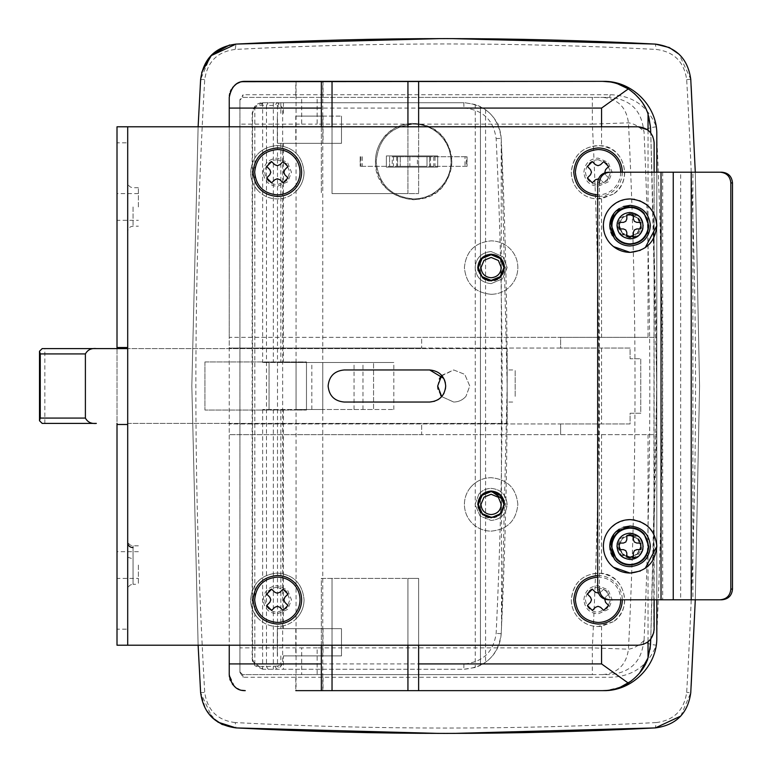 <?xml version="1.0" encoding="UTF-8"?>
<svg xmlns="http://www.w3.org/2000/svg" width="772" height="772" viewBox="0 0 772 772"><rect width="100%" height="100%" fill="white"/><g stroke="black" fill="none" stroke-linecap="round" stroke-linejoin="round"><path stroke-width="0.58" stroke-dasharray="3.86 2.9" d="M612.399 556.303L614.58 559.449C618.69 564.129 623.863 566.523 630.087 566.648M623.332 527.189L619.25 529.158M616.104 531.609L613.914 534.06M610.063 549.703L610.884 552.945M604.997 555.541L609.687 563.599L613.46 567.256M640.326 571.029L645.228 568.356M656.547 542.581L653.411 533.288M649.58 528.058L646.618 525.346M639.612 521.37L634.671 520.01M625.436 520.029L615.805 523.754M603.675 550.359L604.572 554.257M636.987 554.499L640.779 546.335C640.142 539.85 636.582 536.279 630.087 535.652C623.593 536.279 620.032 539.85 619.405 546.335L622.338 553.698L630.087 557.027L636.987 554.499L640.779 546.335C640.142 539.85 636.582 536.279 630.087 535.652C623.593 536.279 620.032 539.85 619.405 546.335L622.338 553.698L630.087 557.027L636.987 554.499M640.837 543.121L641.223 547.734M630.106 535.112L633.31 535.585M619.337 549.558L619.038 544.385M633.31 557.094L629.161 557.529M319.367 690.641L296.052 690.641L296.052 81.359L322.773 81.359L296.052 81.359M612.399 235.634L614.58 238.78C618.69 243.45 623.863 245.853 630.087 245.969M623.332 206.51L619.25 208.488M616.104 210.93L613.914 213.381M610.063 229.023L610.884 232.266M604.997 234.862L609.687 242.919L613.46 246.577M640.326 250.35L645.228 247.687M656.547 221.902L653.411 212.618M649.58 207.379L646.618 204.667M639.612 200.691L634.671 199.33M625.436 199.35L615.805 203.075M603.675 229.68L604.572 233.588M636.987 233.82L640.779 225.665C640.142 219.171 636.582 215.61 630.087 214.973C623.593 215.61 620.032 219.171 619.405 225.665L622.338 233.019L630.087 236.348L636.987 233.82L640.779 225.665C640.142 219.171 636.582 215.61 630.087 214.973C623.593 215.61 620.032 219.171 619.405 225.665L622.338 233.019L630.087 236.348L636.987 233.82M640.837 222.442L641.223 227.055M630.106 214.442L633.31 214.905M619.337 228.879L619.038 223.716M633.31 236.415L629.161 236.85M602.44 690.641L603.366 690.641M299.459 674.612L319.367 674.612L295.782 674.612L295.782 690.641L418.627 690.641L418.627 578.402L407.934 578.402L407.934 690.641M656.808 637.199L656.808 134.801C657.551 106.246 631.921 80.616 603.366 81.359L245.274 81.359M656.808 599.786L656.808 172.214M230.596 90.932L230.355 91.53M231.417 89.34L232.43 87.786M238.876 82.691L234.109 85.885L237.805 83.202M239.677 82.363L242.041 81.687M231.166 89.774L232.661 87.497M235.73 84.505L239.523 82.43M239.609 82.392L243.006 81.523M229.245 97.388L229.245 663.92M242.225 690.351L238.944 689.338L242.225 690.351M237.38 688.566L235.277 687.138L237.38 688.566M232.382 684.146L230.317 680.364L232.382 684.146M229.834 678.926L229.4 676.812L229.834 678.926M695.292 172.214L699.567 386L695.292 599.786L699.567 386L695.292 172.214L699.567 386L695.292 599.786L699.567 386L695.292 172.214M210.669 55.883L200.633 79.304C203.518 58.595 215.311 46.86 236.029 44.091L235.209 49.427C375.539 42.122 515.86 42.122 656.19 49.427C673.888 51.637 684.05 61.702 686.684 79.612C698.486 283.874 698.486 488.126 686.684 692.387C684.021 710.337 673.85 720.392 656.19 722.573L655.37 727.909C676.089 725.14 687.881 713.405 690.766 692.696L691.162 685.652M198.124 645.218L191.832 386L198.124 126.782L191.832 386L198.124 645.218L191.832 386L198.124 126.782L191.832 386L198.124 645.218M656.19 722.573C515.86 729.878 375.539 729.878 235.209 722.573L236.029 727.909C215.311 725.14 203.518 713.405 200.633 692.696L212.271 717.728M442.202 185.685C434.626 194.293 425.102 198.713 413.628 198.935C390.912 196.725 378.434 184.247 376.225 161.522C378.434 138.806 390.912 126.328 413.628 124.118C423.529 124.244 432.117 127.67 439.384 134.386C446.988 141.836 450.877 150.887 451.041 161.522C450.945 170.622 448.001 178.679 442.202 185.685C434.626 194.293 425.102 198.713 413.628 198.935C390.912 196.725 378.434 184.247 376.225 161.522C378.434 138.806 390.912 126.328 413.628 124.118C423.529 124.244 432.117 127.67 439.384 134.386C446.988 141.836 450.877 150.887 451.041 161.522C450.945 170.622 448.001 178.679 442.202 185.685M386.376 155.915L386.376 167.138L437.685 167.138L437.685 155.915L386.376 155.915L386.376 167.138L437.685 167.138L437.685 155.915L386.376 155.915M453.714 402.038L441.69 396.605L453.714 402.038C458.636 401.942 462.708 400.041 465.96 396.354C462.708 400.041 458.636 401.942 453.714 402.038M441.69 375.395L453.714 369.962L464.754 374.372L469.752 386L465.96 396.354L469.752 386L464.754 374.372L453.714 369.962L441.073 376.138M437.685 386L439.365 378.859M440.677 395.332L438.004 389.175M515.185 396.354L515.185 369.962L515.185 396.354M507.165 369.962L507.165 386L507.165 369.962L515.185 369.962M507.165 402.038L507.165 386L507.165 402.038L515.185 402.038M204.927 361.952L204.927 410.048L306.474 410.048L306.474 361.952L204.927 361.952L204.927 410.048L306.474 410.048L306.474 361.952L204.927 361.952M127.698 423.413L507.165 423.413L127.698 423.413M507.165 348.587L127.698 348.587L507.165 348.587L507.165 423.413L507.165 348.587M466.356 166.337L360.186 166.337L467.079 166.337L466.356 166.337L466.356 156.716L464.995 156.716L464.995 166.337M466.356 156.716L426.993 156.716L426.993 166.337L397.599 166.337L426.993 166.337L426.993 156.716L392.253 156.716L392.253 166.337M417.411 156.716L397.599 156.716L429.666 156.716L417.411 156.716L417.411 166.337M464.995 156.716L392.253 156.716M467.079 156.716L467.079 166.337L467.079 156.716M360.186 156.716L360.186 166.337L360.186 156.716M389.58 156.716L389.58 166.337L389.58 156.716M397.599 156.716L397.599 166.337L397.599 156.716M429.666 156.716L429.666 166.337L429.666 156.716M437.685 156.716L437.685 166.337L437.685 156.716M381.233 141.257C388.924 129.725 399.722 123.742 413.628 123.308C436.846 125.575 449.584 138.313 451.842 161.522C449.584 184.749 436.836 197.487 413.618 199.736C391.5 197.786 378.791 185.82 375.491 163.857C375.057 155.712 376.977 148.176 381.233 141.257C394.473 117.865 432.088 117.566 445.705 140.745C453.868 154.603 453.868 168.45 445.705 182.308C428.084 213.178 375.636 199.369 375.491 163.857C375.057 155.712 376.977 148.176 381.233 141.257M300.607 143.351L323.043 143.351L300.607 143.351M323.043 116.099L309.408 116.099L323.043 116.099L323.043 143.351M295.782 116.099L309.408 116.099L295.782 116.099L295.782 143.351M295.782 628.649L309.408 628.649L295.782 628.649L295.782 655.901L309.408 655.901L295.782 655.901M323.043 628.649L309.408 628.649L323.043 628.649L323.043 655.901L309.408 655.901L323.043 655.901M299.208 409.517L322.773 409.517L299.208 409.517M309.408 362.483L322.773 362.483L309.408 362.483M464.908 102.753L475.253 104.519L480.445 106.623L480.445 665.377L475.253 667.481L463.837 669.266L262.847 669.266L260.907 666.593C256.526 666.834 253.747 664.161 252.55 658.574L252.483 661.218L262.847 669.266L463.837 669.266C485.723 667.298 498.181 655.428 501.211 633.648C509.144 468.546 509.144 303.444 501.211 138.352C498.181 116.572 485.723 104.703 463.837 102.734L262.847 102.734C256.922 102.744 253.361 106.314 252.155 113.426L252.55 113.426C253.747 107.839 256.526 105.166 260.907 105.407L266.465 105.407L268.183 102.734L262.847 102.734L260.907 105.407M278.953 103.728L277.495 105.899L282.658 108.08L278.953 103.728L276.868 102.734L268.183 102.734M275.15 666.593L276.868 669.266L278.953 668.272L282.658 663.92L282.658 108.08L463.933 108.08L463.837 102.734L276.868 102.734L275.15 105.407L277.495 105.899L277.495 666.101L260.907 666.593M463.933 108.08C482.751 109.721 493.482 119.901 496.135 138.603C504.106 303.531 504.106 468.469 496.135 633.397C493.482 652.099 482.751 662.27 463.933 663.92L282.658 663.92L277.495 666.101L278.953 668.272M501.52 627.105L501.211 633.648C500.372 645.595 495.161 655.148 485.569 662.308L480.445 665.377L480.445 106.623L485.569 109.692C495.161 116.852 500.372 126.405 501.211 138.352L501.52 627.105L507.165 386L501.52 144.895M262.847 102.734L254.828 106.353L252.155 113.426L252.155 658.574L254.828 665.647L262.847 669.266M309.408 116.099L341.485 116.099L309.408 116.099M283.411 143.351L277.341 143.351L277.341 116.099L277.341 143.351L341.485 143.351L341.485 116.099L341.485 143.351L283.411 143.351L283.411 362.483L262.634 362.483L393.826 362.483L283.411 362.483M283.411 655.901L341.485 655.901L283.411 655.901L283.411 669.266M341.485 628.649L277.341 628.649L341.485 628.649L341.485 655.901L341.485 628.649M277.341 628.649L277.341 655.901L277.341 628.649M306.474 362.483L306.474 409.517L373.552 409.517L373.552 362.483L373.552 409.517L393.826 409.517L262.634 409.517L306.474 409.517L306.474 362.483M269.061 362.483L269.061 409.517L269.061 362.483M311.82 409.517L311.82 362.483M262.634 409.517L262.634 669.266M262.634 102.734L262.634 362.483M598.02 159.688L607.004 163.481L610.546 172.214L607.255 180.677L598.02 184.749C590.416 184.006 586.237 179.828 585.494 172.214C586.237 164.61 590.416 160.431 598.02 159.688M620.707 172.214C620.63 178.071 618.642 183.176 614.744 187.538C610.198 192.334 604.63 194.785 598.02 194.901L597.673 194.901M583.893 172.214C584.722 163.635 589.441 158.916 598.02 158.086L608.153 162.361L612.157 172.214L608.442 181.767L598.02 186.351C589.441 185.512 584.722 180.802 583.893 172.214M622.309 172.214C622.232 178.486 620.099 183.948 615.931 188.629C611.057 193.753 605.094 196.377 598.02 196.503L597.673 196.503M277.341 159.688L286.325 163.481L289.876 172.214L286.586 180.677L277.341 184.749C269.737 184.006 265.558 179.828 264.815 172.214C265.558 164.61 269.737 160.431 277.341 159.688M263.213 172.214C264.053 163.635 268.762 158.916 277.341 158.086L287.473 162.361L291.478 172.214L287.763 181.767L277.341 186.351C268.762 185.512 264.053 180.802 263.213 172.214M597.673 577.099L598.02 577.099C604.36 577.195 609.784 579.482 614.28 583.96C618.478 588.399 620.62 593.678 620.707 599.786M598.02 587.26L607.004 591.043L610.546 599.786L607.255 608.249L598.02 612.312C590.416 611.569 586.237 607.39 585.494 599.786C586.237 592.172 590.416 587.994 598.02 587.26M583.893 599.786C584.722 591.198 589.441 586.488 598.02 585.649L608.153 589.924L612.157 599.786L608.442 609.33L598.02 613.914C589.441 613.084 584.722 608.365 583.893 599.786M597.673 575.497L598.02 575.497C604.814 575.603 610.613 578.054 615.429 582.85C619.926 587.598 622.213 593.243 622.309 599.786M277.341 587.26L286.325 591.043L289.876 599.786L286.586 608.249L277.341 612.312C269.737 611.569 265.558 607.39 264.815 599.786C265.558 592.172 269.737 587.994 277.341 587.26M263.213 599.786C264.053 591.198 268.762 586.488 277.341 585.649L287.473 589.924L291.478 599.786L287.763 609.33L277.341 613.914C268.762 613.084 264.053 608.365 263.213 599.786M630.087 214.973C623.593 215.61 620.032 219.171 619.405 225.665C620.032 232.15 623.593 235.721 630.087 236.348L637.711 233.154L630.087 236.348C623.593 235.721 620.032 232.15 619.405 225.665C620.032 219.171 623.593 215.61 630.087 214.973L637.585 218.042L630.087 214.973M637.585 218.042L640.779 225.665L637.711 233.154L640.779 225.665L637.585 218.042M630.087 535.652C623.593 536.279 620.032 539.85 619.405 546.335C620.032 552.829 623.593 556.39 630.087 557.027L637.711 553.833L630.087 557.027C623.593 556.39 620.032 552.829 619.405 546.335C620.032 539.85 623.593 536.279 630.087 535.652L637.585 538.711L630.087 535.652M637.585 538.711L640.779 546.335L637.711 553.833L640.779 546.335L637.585 538.711M630.087 212.3L639.66 216.343L643.452 225.665L639.94 234.688L630.087 239.021C621.971 238.23 617.523 233.781 616.731 225.665C617.523 217.55 621.971 213.091 630.087 212.3L639.66 216.343L643.452 225.665L639.94 234.688L630.087 239.021C621.971 238.23 617.523 233.781 616.731 225.665C617.523 217.55 621.971 213.091 630.087 212.3M630.087 532.979L639.66 537.023L643.452 546.335L639.94 555.367L630.087 559.7C621.971 558.909 617.523 554.45 616.731 546.335C617.523 538.219 621.971 533.77 630.087 532.979L639.66 537.023L643.452 546.335L639.94 555.367L630.087 559.7C621.971 558.909 617.523 554.45 616.731 546.335C617.523 538.219 621.971 533.77 630.087 532.979M502.852 273.992L500.825 276.781M477.772 267.585C478.563 259.469 483.011 255.021 491.127 254.229C499.243 255.021 503.701 259.469 504.492 267.585M482.5 277.785L478.138 270.702M499.088 278.325L497.515 279.329M494.707 280.458L489.419 280.834M487.537 280.458L484.999 279.464M504.492 504.415L502.099 512.039M503.778 500.102L504.328 502.331M478.032 507.069L477.772 504.415C478.563 496.299 483.011 491.841 491.127 491.05M486.572 516.97L482.5 514.615L480.425 512.405M498.664 515.445L496.473 516.661M493.993 517.462L488.937 517.597M138.381 565.046L138.381 584.288L138.381 565.046M117.006 565.046L117.006 551.681L117.006 565.046M138.381 206.954L138.381 187.712L138.381 206.954M117.006 206.954L117.006 220.319L117.006 206.954M127.698 589.634L127.698 540.458L127.698 589.634C128.075 586.334 129.86 584.558 133.045 584.288L133.045 545.804L133.045 584.288L138.381 584.288M127.698 183.958L127.698 231.542L127.698 183.958M598.02 178.757L600.539 179.722L603.723 182.8L608.606 177.927L605.528 174.733L604.563 172.214L605.528 174.733L608.606 177.927L603.723 182.8L600.539 179.722L598.02 178.757L595.511 179.722L592.317 182.8L589.518 180.716M587.434 177.927L590.522 174.733L591.487 172.214L590.522 169.705L587.434 166.511M591.12 162.361L592.317 161.628L595.511 164.716L598.02 165.681L600.539 164.716L603.723 161.628M606.522 163.712L608.606 166.511L605.528 169.705L604.563 172.214M287.927 166.511L284.849 169.705L283.884 172.214L284.849 174.733L287.927 177.927L285.881 180.687M283.054 182.8L279.86 179.722L277.341 178.757L274.832 179.722L271.638 182.8M270.451 182.067L267.701 179.393M266.755 177.927L269.843 174.733L270.808 172.214L269.843 169.705L266.755 166.511L268.868 163.693M271.638 161.628L274.832 164.716L277.341 165.681L279.86 164.716L283.054 161.628M604.563 599.786L605.528 597.267L608.606 594.083L603.723 589.2L600.539 592.278L598.02 593.243L600.539 592.278L603.723 589.2L608.606 594.083L605.528 597.267L604.563 599.786L605.528 602.295L608.606 605.489M606.522 608.288L603.723 610.372L600.539 607.284L598.02 606.319L595.511 607.284L592.317 610.372L589.547 608.317M587.434 605.489L590.522 602.295L591.487 599.786L590.522 597.267L587.434 594.083M589.47 591.323L592.317 589.2L595.511 592.278L598.02 593.243M287.927 594.083L284.849 597.267L283.884 599.786L284.849 602.295L287.927 605.489M283.054 610.372L279.86 607.284L277.341 606.319L274.832 607.284L271.638 610.372M268.801 608.249L266.755 605.489L269.843 602.295L270.808 599.786L269.843 597.267L266.755 594.083L268.849 591.275M271.638 589.2L274.832 592.278L277.341 593.243L279.86 592.278L283.054 589.2L284.53 590.136M429.666 402.038L344.148 402.038C334.411 401.083 329.065 395.737 328.119 386C329.065 376.263 334.411 370.917 344.148 369.962L429.666 369.962M445.396 389.098L444.112 392.958M443.099 394.753L439.789 398.439M437.753 399.848L434.617 401.247M443.832 378.483L444.489 379.882M445.425 383.018L445.705 386M127.698 347.516L117.006 347.516L117.006 424.484L127.698 424.484L127.698 645.218L117.006 645.218L117.006 629.18L127.698 629.18L127.698 142.82L117.006 142.82L117.006 126.782L127.698 126.782L127.698 347.516M117.006 348.587L117.006 423.413M652.832 136.48L654.145 142.82L653.778 632.558M650.806 638.975L647.39 642.256M643.24 644.369L638.106 645.218L127.698 645.218M647.38 129.744L650.362 132.485M638.106 126.782L127.698 126.782M138.381 193.598L117.006 193.598L117.006 220.319L138.381 220.319M138.381 551.681L117.006 551.681L117.006 578.402L138.381 578.402M654.145 172.214L654.145 599.786M620.283 538.576L629.354 534.311C636.562 535.025 640.519 539.03 641.223 546.335C640.519 553.64 636.562 557.654 629.354 558.368L621.171 555.058L617.475 546.335L620.283 538.576M631.023 558.368L622.85 555.058L619.144 546.335L621.952 538.576L631.023 534.311C638.232 535.025 642.198 539.03 642.902 546.335C642.198 553.64 638.232 557.654 631.023 558.368L629.354 558.368M620.283 217.897L629.354 213.632C636.562 214.346 640.519 218.36 641.223 225.665C640.519 232.97 636.562 236.975 629.354 237.689L621.171 234.389L617.475 225.665L620.283 217.897M631.023 237.689L622.85 234.389L619.144 225.665L621.952 217.897L631.023 213.632C638.232 214.346 642.198 218.36 642.902 225.665C642.198 232.97 638.232 236.975 631.023 237.689L629.354 237.689M608.23 599.786L692.899 599.786L692.899 172.214L680.672 172.214L680.672 599.786M680.672 172.214L608.23 172.214M662.694 172.214L662.694 599.786M597.673 182.906L599.352 182.906L599.352 589.094L597.673 589.094M500.121 276.733L491.127 280.41L489.023 280.236M503.952 267.585L503.72 265.134M502.89 262.47L502.582 261.814M501.607 260.183L499.426 257.8M484.546 256.574L481.303 259.334M478.939 263.59L478.302 267.585L478.765 271.001M479.866 273.713L481.168 275.662M484.314 278.451L486.775 279.657M491.127 283.623L502.62 278.769L507.165 267.585L502.948 256.758L491.127 251.556C481.39 252.502 476.044 257.848 475.098 267.585C476.044 277.322 481.39 282.668 491.127 283.623L502.62 278.769L507.165 267.585L502.948 256.758L491.127 251.556C481.39 252.502 476.044 257.848 475.098 267.585C476.044 277.322 481.39 282.668 491.127 283.623M491.127 294.306C498.606 294.19 504.984 291.498 510.282 286.229C515.223 280.998 517.751 274.784 517.848 267.585C517.771 260.695 515.426 254.673 510.832 249.53C505.477 243.884 498.905 240.999 491.127 240.864C474.896 242.447 465.989 251.354 464.406 267.585C465.989 283.816 474.896 292.723 491.127 294.306C498.606 294.19 504.984 291.498 510.282 286.229C515.223 280.998 517.751 274.784 517.848 267.585C517.771 260.695 515.426 254.673 510.832 249.53C505.477 243.884 498.905 240.999 491.127 240.864C474.896 242.447 465.989 251.354 464.406 267.585C465.989 283.816 474.896 292.723 491.127 294.306M501.568 511.865L499.465 514.162M496.686 515.976L494.369 516.825M489.13 491.745L493.511 491.812M496.193 492.632L497.284 493.154M498.442 493.877L500.98 496.193M503.016 499.59L503.74 502.07M482.162 495.248L483.34 494.215M484.507 493.424L486.9 492.304M478.669 501.356L479.47 499.069M482.297 513.718L480.84 512.077M479.894 510.601L478.302 504.415M478.891 494.061C482.133 490.365 486.215 488.473 491.127 488.377C500.864 489.332 506.21 494.678 507.165 504.415C506.21 514.152 500.864 519.498 491.127 520.444L480.087 516.043L475.098 504.415L478.891 494.061C482.133 490.365 486.215 488.473 491.127 488.377C500.864 489.332 506.21 494.678 507.165 504.415C506.21 514.152 500.864 519.498 491.127 520.444L480.087 516.043L475.098 504.415L478.891 494.061M470.727 487.161C476.141 481.004 482.934 477.849 491.127 477.694C507.358 479.277 516.265 488.184 517.848 504.415C516.265 520.646 507.358 529.553 491.127 531.136C484.063 531.039 477.926 528.598 472.734 523.802C467.301 518.475 464.532 512.019 464.406 504.415C464.474 497.911 466.577 492.16 470.727 487.161C476.141 481.004 482.934 477.849 491.127 477.694C507.358 479.277 516.265 488.184 517.848 504.415C516.265 520.646 507.358 529.553 491.127 531.136C484.063 531.039 477.926 528.598 472.734 523.802C467.301 518.475 464.532 512.019 464.406 504.415C464.474 497.911 466.577 492.16 470.727 487.161M304.072 599.786C303.965 607.033 301.408 613.277 296.409 618.517L296.409 618.517C301.408 613.277 303.965 607.033 304.072 599.786C302.479 583.555 293.572 574.648 277.341 573.065C261.11 574.648 252.203 583.555 250.62 599.786C250.736 607.207 253.399 613.557 258.61 618.845L258.61 618.845C253.399 613.557 250.736 607.207 250.62 599.786C252.203 583.555 261.11 574.648 277.341 573.065C293.572 574.648 302.479 583.555 304.072 599.786M296.409 618.517C291.121 623.728 284.772 626.391 277.341 626.507C270.094 626.401 263.85 623.853 258.61 618.845C263.85 623.853 270.094 626.401 277.341 626.507C284.772 626.391 291.121 623.728 296.409 618.517M624.741 599.786C624.5 609.011 620.649 616.346 613.19 621.778L613.19 621.778C633.088 609.726 625.195 575.053 601.571 573.297C583.536 573.046 573.451 581.876 571.299 599.786C571.434 607.68 574.407 614.309 580.187 619.684L580.187 619.684C574.407 614.309 571.434 607.68 571.299 599.786C572.882 583.555 581.789 574.648 598.02 573.065C614.251 574.648 623.158 583.555 624.741 599.786M613.19 621.778L598.02 626.507C591.236 626.43 585.292 624.152 580.187 619.684C586.353 625.002 593.485 627.192 601.571 626.275L613.19 621.778M624.741 172.214C624.5 181.439 620.649 188.773 613.19 194.216L613.19 194.216C633.088 182.153 625.195 147.491 601.571 145.725C583.536 145.483 573.451 154.313 571.299 172.214C571.434 180.108 574.407 186.747 580.187 192.112L580.187 192.112C574.407 186.747 571.434 180.108 571.299 172.214C572.882 155.983 581.789 147.076 598.02 145.493C614.251 147.076 623.158 155.983 624.741 172.214M613.19 194.216L598.02 198.935C591.236 198.858 585.292 196.58 580.187 192.112C586.353 197.429 593.485 199.63 601.571 198.703L613.19 194.216M304.072 172.214C303.965 179.461 301.408 185.705 296.409 190.945L296.409 190.945C301.408 185.705 303.965 179.461 304.072 172.214C302.479 155.983 293.572 147.076 277.341 145.493C261.11 147.076 252.203 155.983 250.62 172.214C250.736 179.635 253.399 185.994 258.61 191.273L258.61 191.273C253.399 185.994 250.736 179.635 250.62 172.214C252.203 155.983 261.11 147.076 277.341 145.493C293.572 147.076 302.479 155.983 304.072 172.214M296.409 190.945C291.121 196.165 284.772 198.829 277.341 198.935C270.094 198.838 263.85 196.281 258.61 191.273C263.85 196.281 270.094 198.838 277.341 198.935C284.772 198.829 291.121 196.165 296.409 190.945M319.367 674.612L323.043 674.612L323.043 690.641M301.678 97.388L242.601 97.388L239.928 100.061L242.601 97.388L243.132 94.715L239.928 99.617L239.928 124.118L301.678 124.118L301.678 97.388L321.905 97.388L295.782 97.388L295.782 81.359L418.627 81.359L418.627 193.598L418.627 126.782L407.934 126.782L407.934 193.598L332.037 193.598L332.037 126.782L321.355 126.782L321.355 193.598L321.355 81.359L323.043 81.359L309.408 81.359M323.043 81.359L323.043 97.388L321.905 97.388M243.132 677.285L242.601 674.612L239.928 671.939L242.601 674.612L301.678 674.612L301.678 647.882L239.928 647.882L239.928 672.383L243.132 677.285L610.15 677.285C632.519 676.629 647.92 665.918 656.345 645.141C649.87 644.581 645.759 643.057 644.041 640.557L643.732 640.799C641.773 661.45 630.434 672.711 609.726 674.612L242.601 674.612M242.601 97.388L609.716 97.388C630.425 99.279 641.764 110.55 643.732 131.201L644.012 131.443C651.751 301.148 651.761 470.852 644.041 640.557M656.345 645.141C664.422 472.377 664.422 299.623 656.345 126.859C647.911 106.092 632.519 95.371 610.15 94.715L243.132 94.715M656.345 126.859C649.821 127.409 645.71 128.934 644.012 131.443M610.15 94.715L609.716 97.388L317.147 97.388L317.147 124.118L592.346 124.118L592.346 97.388M643.732 640.799C638.627 645.759 633.532 648.548 628.456 649.175L592.346 647.891L317.147 647.882L317.147 674.612L592.346 674.612L592.346 647.891C601.07 473.294 601.07 298.706 592.346 124.118L628.456 122.825C633.532 123.443 638.627 126.232 643.732 131.201M592.346 674.612L609.726 674.612L610.15 677.285M239.928 647.882L239.928 124.118M239.928 672.383L239.928 99.617M235.209 722.573C217.511 720.363 207.35 710.298 204.715 692.387C192.913 488.126 192.913 283.874 204.715 79.612C207.379 61.663 217.55 51.608 235.209 49.427M201.685 72.404L200.237 86.348M200.237 685.652L200.633 692.696L204.715 692.387M438.187 733.39L454.534 733.39M680.759 716.078L690.766 692.696L686.684 692.387M656.856 44.197L655.37 44.091L656.19 49.427M452.209 38.61L440.243 38.6M691.162 86.348L690.766 79.304L679.128 54.272M332.037 81.359L332.037 193.598L418.627 193.598L407.934 193.598L407.934 81.359M332.037 645.218L321.355 645.218L332.037 645.218L332.037 578.402L332.037 690.641M321.355 645.218L321.355 578.402L407.934 578.402L407.934 645.218L418.627 645.218L418.627 578.402L321.355 578.402L321.355 690.641L418.627 690.641M648.036 130.227L648.036 337.364L656.586 337.364L650.767 132.987L656.808 386L650.767 639.013L656.586 434.636L229.245 434.636L421.647 434.636L421.647 423.944L421.647 434.636L656.586 434.636L656.586 337.364L560.607 337.364L560.607 348.056L630.087 348.056L630.087 358.739L640.779 358.739L640.779 413.261L630.087 413.261L630.087 423.944L229.245 423.944L229.245 645.218M560.607 423.944L560.607 434.636L560.607 423.944L229.245 423.944L229.245 348.056L630.087 348.056L630.087 358.739L640.779 358.739L640.779 413.261L630.087 413.261L630.087 423.944L560.607 423.944M421.647 348.056L560.607 348.056L560.607 337.364L421.647 337.364L421.647 348.056L421.647 337.364L229.245 337.364L229.245 348.056L421.647 348.056M418.627 126.782L407.934 126.782M332.037 126.782L321.355 126.782M418.627 645.218L407.934 645.218M229.245 97.272L229.313 95.882M229.728 93.46L232.7 87.439M239.426 82.459L245.187 81.359M229.245 126.782L229.245 337.364L648.036 337.364M242.119 690.332L238.866 689.309M237.477 688.614L235.016 686.935M234.485 686.472L229.245 674.612M650.072 649.291L648.036 657.879M639.554 673.145L631.477 680.894M620.505 687.119L606.57 690.467M609.928 81.938L617.716 83.849M628.302 88.905L634.304 93.422M640.268 99.742L643.153 103.844M645.315 107.646L648.721 116.34M229.593 44.988L236.029 44.091M217.974 722.167L205.748 709.526L200.633 692.696M44.853 423.413L44.853 348.587M400.272 156.716L400.272 166.337L400.272 156.716M433.777 156.716L433.777 166.337M430.525 156.716L430.525 166.337M396.74 156.716L396.74 166.337M393.488 156.716L393.488 166.337M362.271 156.716L362.271 166.337M360.91 156.716L360.91 166.337M409.855 156.716L409.855 166.337M435.012 156.716L435.012 166.337M268.183 669.266L266.465 666.593L266.465 105.407L275.15 105.407M496.135 138.603L501.211 138.352M463.933 663.92L463.837 669.266M501.211 633.648L496.135 633.397M362.975 409.517L362.975 362.483M354.049 409.517L354.049 362.483M393.826 409.517L393.826 362.483M475.253 104.519L475.253 667.481M485.569 109.692L485.569 662.308M252.55 113.426L252.55 658.574M254.828 106.353L254.828 665.647M273.336 409.517L273.336 669.266M280.834 409.517L280.834 628.649M280.834 655.901L280.834 669.266M283.411 409.517L283.411 628.649M273.336 102.734L273.336 362.483M280.834 102.734L280.834 116.099M280.834 143.351L280.834 362.483M283.411 102.734L283.411 116.099M133.045 206.954L133.045 226.196L133.045 206.954M127.698 557.22L133.045 558.918M602.681 674.612C617.783 673.203 626.372 664.721 628.456 649.175C637.209 473.728 637.209 298.272 628.456 122.825C626.372 107.279 617.783 98.797 602.681 97.388M301.678 124.118L317.147 124.118M317.147 647.882L301.678 647.882M200.633 79.304L204.715 79.612M686.684 79.612L690.766 79.304M648.036 434.636L648.036 641.773M601.571 348.056L601.571 423.944M601.571 126.782L601.571 145.725M601.571 198.703L601.571 337.364M601.571 434.636L601.571 573.297M601.571 626.275L601.571 645.218M322.773 690.641L322.773 81.359M322.773 409.517L322.773 362.483M296.052 362.483L296.052 409.517M252.483 661.218L252.155 658.574M138.381 545.804L133.045 545.804C129.86 545.534 128.075 543.758 127.698 540.458M138.381 187.712L133.045 187.712C129.802 187.384 128.017 185.598 127.698 182.366L127.698 231.542C128.017 228.309 129.802 226.524 133.045 226.196L138.381 226.196M629.354 534.311L631.023 534.311M629.354 213.632L631.023 213.632M419.929 97.388L609.716 97.388M221.024 723.895L220.483 723.615M678.115 718.645L677.276 719.369"/><path stroke-width="1.16" d="M648.798 546.335L644.099 533.944C640.335 529.833 635.665 527.73 630.087 527.633C618.729 528.743 612.495 534.977 611.385 546.335L616.075 558.735C619.848 562.836 624.519 564.94 630.087 565.046C641.455 563.936 647.689 557.702 648.798 546.335M619.25 529.158L616.104 531.609C611.984 535.652 609.87 540.564 609.784 546.335L614.58 559.449C618.69 564.129 623.863 566.523 630.087 566.648C642.429 565.442 649.194 558.677 650.4 546.335C649.194 534.002 642.429 527.237 630.087 526.031L623.332 527.189M630.087 566.648C642.429 565.442 649.194 558.677 650.4 546.335C649.194 534.002 642.429 527.237 630.087 526.031L616.104 531.609M613.914 534.06L609.784 546.335L610.063 549.703M610.884 552.945L612.399 556.303M615.805 523.754L611.694 526.958C606.261 532.275 603.492 538.74 603.366 546.335C603.434 552.839 605.538 558.59 609.687 563.599C615.101 569.746 621.894 572.901 630.087 573.065L640.326 571.029M613.46 567.256L630.087 573.065C646.318 571.473 655.225 562.566 656.808 546.335L656.547 542.581M645.228 568.356L656.808 546.335C655.225 530.103 646.318 521.197 630.087 519.614L625.436 520.029M653.411 533.288L649.58 528.058M646.618 525.346L639.612 521.37M634.671 520.01L630.087 519.614C623.023 519.71 616.886 522.152 611.694 526.958C606.261 532.275 603.492 538.74 603.366 546.335L603.675 550.359M604.572 554.257L604.997 555.541M641.223 547.734L640.837 549.558L636.697 549.635L634.401 550.648L633.378 552.945L633.31 557.094L633.378 552.945L634.401 550.648L636.697 549.635L640.837 549.558L640.837 543.121L636.697 543.044L640.837 543.121M634.401 542.021L636.697 543.044L634.401 542.021L633.378 539.724L634.401 542.021M633.31 535.585L633.378 539.724L633.31 535.585L626.874 535.585L630.106 535.112M626.796 539.724L626.874 535.585L626.796 539.724L625.774 542.021L626.796 539.724M623.477 543.044L625.774 542.021L623.477 543.044L619.337 543.121L623.477 543.044M619.038 544.385L619.337 549.558L623.477 549.635L619.337 549.558M625.774 550.648L623.477 549.635L625.774 550.648L626.796 552.945L625.774 550.648M629.161 557.529L626.874 557.094L626.796 552.945L626.874 557.094L633.31 557.094M296.052 690.641L319.367 690.641M648.798 225.665L644.099 213.265C640.335 209.164 635.665 207.06 630.087 206.954C618.729 208.064 612.495 214.298 611.385 225.665L616.075 238.056C619.848 242.167 624.519 244.27 630.087 244.367C641.455 243.257 647.689 237.023 648.798 225.665M619.25 208.488L616.104 210.93C611.984 214.973 609.87 219.885 609.784 225.665L614.58 238.78C618.69 243.45 623.863 245.853 630.087 245.969C642.429 244.763 649.194 237.998 650.4 225.665C649.194 213.323 642.429 206.558 630.087 205.352L623.332 206.51M630.087 245.969C642.429 244.763 649.194 237.998 650.4 225.665C649.194 213.323 642.429 206.558 630.087 205.352L616.104 210.93M613.914 213.381L609.784 225.665L610.063 229.023M610.884 232.266L612.399 235.634M615.805 203.075L611.694 206.278C606.261 211.596 603.492 218.061 603.366 225.665C603.434 232.16 605.538 237.911 609.687 242.919C615.101 249.067 621.894 252.222 630.087 252.386L640.326 250.35M613.46 246.577L630.087 252.386C646.318 250.803 655.225 241.897 656.808 225.665L656.547 221.902M645.228 247.687L656.808 225.665C655.225 209.434 646.318 200.527 630.087 198.935L625.436 199.35M653.411 212.618L649.58 207.379M646.618 204.667L639.612 200.691M634.671 199.33L630.087 198.935C623.023 199.031 616.886 201.482 611.694 206.278C606.261 211.596 603.492 218.061 603.366 225.665L603.675 229.68M604.572 233.588L604.997 234.862M641.223 227.055L640.837 228.879L636.697 228.956L634.401 229.979L633.378 232.275L633.31 236.415L633.378 232.275L634.401 229.979L636.697 228.956L640.837 228.879L640.837 222.442L636.697 222.365L640.837 222.442M634.401 221.352L636.697 222.365L634.401 221.352L633.378 219.055L634.401 221.352M633.31 214.905L633.378 219.055L633.31 214.905L626.874 214.905L630.106 214.442M626.796 219.055L626.874 214.905L626.796 219.055L625.774 221.352L626.796 219.055M623.477 222.365L625.774 221.352L623.477 222.365L619.337 222.442L623.477 222.365M619.038 223.716L619.337 228.879L623.477 228.956L619.337 228.879M625.774 229.979L623.477 228.956L625.774 229.979L626.796 232.275L625.774 229.979M629.161 236.85L626.874 236.415L626.796 232.275L626.874 236.415L633.31 236.415M418.627 663.92L601.571 663.92L628.302 683.095C620.061 688.18 611.434 690.699 602.44 690.641L295.782 690.641M418.627 645.218L418.627 690.641L603.366 690.641C631.921 691.384 657.551 665.753 656.808 637.199C657.551 665.753 631.921 691.384 603.366 690.641M656.808 637.199L656.808 599.786M656.808 172.214L656.808 134.801C657.551 106.246 631.921 80.616 603.366 81.359L242.041 81.687M321.355 108.08L229.245 108.08L229.245 97.388C231.417 86.445 236.734 81.099 245.187 81.359L321.355 81.359L321.355 126.782M230.355 91.53L231.417 89.34M237.805 83.202L239.677 82.363M230.596 90.932L231.166 89.774M232.661 87.497L235.73 84.505M243.006 81.523L245.274 81.359M229.245 645.218L229.245 674.612L229.245 663.92L321.355 663.92M242.119 690.332L245.274 690.641C236.753 690.93 231.417 685.584 229.245 674.612L229.4 676.812L229.245 674.612M238.944 689.338L237.38 688.566L238.944 689.338M235.277 687.138L232.382 684.146L235.277 687.138M230.317 680.364L229.834 678.926L230.317 680.364M200.237 86.348L200.633 79.304C203.518 58.595 215.311 46.86 236.029 44.091C375.81 36.776 515.59 36.776 655.37 44.091C676.089 46.86 687.881 58.595 690.766 79.304L695.292 172.214L691.162 86.348M691.162 685.652L695.292 599.786L690.766 692.696C687.881 713.405 676.089 725.14 655.37 727.909C515.59 735.224 375.81 735.224 236.029 727.909C215.311 725.14 203.518 713.405 200.633 692.696L200.237 685.652M440.243 38.6L236.029 44.091C375.81 36.776 515.59 36.776 655.37 44.091C676.089 46.86 687.881 58.595 690.766 79.304L695.292 172.214L690.766 79.304C687.881 58.595 676.089 46.86 655.37 44.091L452.209 38.61M690.766 692.696L695.292 599.786L690.766 692.696C687.881 713.405 676.089 725.14 655.37 727.909C515.59 735.224 375.81 735.224 236.029 727.909L438.187 733.39M200.633 692.696L198.124 645.218L200.633 692.696M198.124 126.782L200.633 79.304L198.124 126.782M440.677 395.332L441.69 396.605L437.685 386L441.69 375.395M439.365 378.859L441.073 376.138M438.004 389.175L437.685 386M42.199 348.587L127.698 348.587L42.199 348.587L39.507 351.231L40.269 353.933L40.269 418.067L85.393 418.067C87.593 422.13 91.241 423.915 96.346 423.413L42.199 423.413L39.507 420.769L40.269 418.067M96.346 348.587C91.26 348.075 87.612 349.861 85.393 353.933L85.393 418.067M42.199 423.413L96.346 423.413M598.02 194.901C584.24 193.56 576.684 185.994 575.333 172.214C576.684 158.434 584.24 150.878 598.02 149.536C604.36 149.633 609.784 151.92 614.28 156.398C618.478 160.837 620.62 166.105 620.707 172.214M598.02 196.503C583.265 195.065 575.179 186.969 573.731 172.214C575.179 157.459 583.265 149.372 598.02 147.925C604.814 148.031 610.613 150.482 615.429 155.278C619.926 160.026 622.213 165.671 622.309 172.214M277.341 149.536C283.691 149.633 289.104 151.92 293.601 156.398C297.799 160.837 299.941 166.105 300.028 172.214C299.951 178.071 297.973 183.176 294.064 187.538C289.519 192.334 283.951 194.785 277.341 194.901C263.57 193.56 256.005 185.994 254.663 172.214C256.005 158.434 263.57 150.878 277.341 149.536M295.251 188.629C290.388 193.753 284.414 196.377 277.341 196.503C262.596 195.065 254.499 186.969 253.062 172.214C254.499 157.459 262.596 149.372 277.341 147.925C284.135 148.031 289.934 150.482 294.75 155.278C299.247 160.026 301.543 165.671 301.63 172.214C301.553 178.486 299.43 183.948 295.251 188.629M620.707 599.786C620.63 605.634 618.642 610.748 614.744 615.11C610.198 619.906 604.63 622.357 598.02 622.473C584.24 621.122 576.684 613.566 575.333 599.786C576.684 586.006 584.24 578.45 598.02 577.099M622.309 599.786C622.232 606.049 620.099 611.52 615.931 616.191C611.057 621.325 605.094 623.95 598.02 624.075C583.265 622.637 575.179 614.541 573.731 599.786C575.179 585.031 583.265 576.935 598.02 575.497M277.341 577.099C283.691 577.195 289.104 579.482 293.601 583.96C297.799 588.399 299.941 593.678 300.028 599.786C299.951 605.634 297.973 610.748 294.064 615.11C289.519 619.906 283.951 622.357 277.341 622.473C263.57 621.122 256.005 613.566 254.663 599.786C256.005 586.006 263.57 578.45 277.341 577.099M295.251 616.191C290.388 621.325 284.414 623.95 277.341 624.075C262.596 622.637 254.499 614.541 253.062 599.786C254.499 585.031 262.596 576.935 277.341 575.497C284.135 575.603 289.934 578.054 294.75 582.85C299.247 587.598 301.543 593.243 301.63 599.786C301.553 606.049 299.43 611.52 295.251 616.191M500.825 276.781L491.127 280.95L482.5 277.785L477.772 267.585C478.563 259.469 483.011 255.021 491.127 254.229C499.243 255.021 503.701 259.469 504.492 267.585L500.825 276.781L499.088 278.325M504.492 267.585L502.852 273.992M478.138 270.702L477.772 267.585M497.515 279.329L494.707 280.458M489.419 280.834L487.537 280.458M484.999 279.464L482.5 277.785M502.099 512.039L500.825 513.612L491.127 517.771L482.5 514.615L477.772 504.415C478.563 496.299 483.011 491.841 491.127 491.05C499.243 491.841 503.701 496.299 504.492 504.415L500.825 513.612L498.664 515.445M491.127 491.05L503.778 500.102M504.328 502.331L504.492 504.415M480.425 512.405L478.032 507.069M496.473 516.661L493.993 517.462M488.937 517.597L486.572 516.97M604.785 172.803L605.528 169.705L608.606 166.511L603.723 161.628L600.539 164.716L598.02 165.681L595.511 164.716L592.317 161.628L587.434 166.511L590.522 169.705L591.487 172.214L590.522 174.733L587.434 177.927L592.317 182.8L595.511 179.722L598.435 178.911M589.518 180.716L587.434 177.927M587.434 166.511L591.12 162.361M603.723 161.628L606.522 163.712M283.884 172.214L284.849 169.705L287.927 166.511L283.054 161.628L279.86 164.716L277.341 165.681L274.832 164.716L271.638 161.628L266.755 166.511L269.843 169.705L270.808 172.214L269.843 174.733L266.755 177.927L271.638 182.8L274.832 179.722L277.341 178.757L279.86 179.722L283.054 182.8L287.927 177.927L284.849 174.733L283.884 172.214M285.881 180.687L283.054 182.8M271.638 182.8L270.451 182.067M267.701 179.393L266.755 177.927M268.868 163.693L271.638 161.628M283.054 161.628L287.927 166.511M598.435 593.089L595.511 592.278L592.317 589.2L587.434 594.083L590.522 597.267L591.487 599.786L590.522 602.295L587.434 605.489L592.317 610.372L595.511 607.284L598.02 606.319L600.539 607.284L603.723 610.372L608.606 605.489L605.528 602.295L604.785 599.197M608.606 605.489L606.522 608.288M589.547 608.317L587.434 605.489M587.434 594.083L589.47 591.323M283.884 599.786L284.849 597.267L287.927 594.083L283.054 589.2L279.86 592.278L277.341 593.243L274.832 592.278L271.638 589.2L266.755 594.083L269.843 597.267L270.808 599.786L269.843 602.295L266.755 605.489L271.638 610.372L274.832 607.284L277.341 606.319L279.86 607.284L283.054 610.372L287.927 605.489L284.849 602.295L283.884 599.786M287.927 605.489L283.054 610.372M271.638 610.372L268.801 608.249M268.849 591.275L271.638 589.2M284.53 590.136L287.927 594.083M429.666 402.038L344.148 402.038C334.411 401.083 329.065 395.737 328.119 386C329.065 376.263 334.411 370.917 344.148 369.962L429.666 369.962C439.403 370.917 444.749 376.263 445.705 386C444.749 395.737 439.403 401.083 429.666 402.038L434.617 401.247M445.705 386L445.396 389.098M444.112 392.958L443.099 394.753M439.789 398.439L437.753 399.848M429.666 369.962L443.832 378.483M444.489 379.882L445.425 383.018M117.006 220.319L117.006 348.587M117.006 423.413L117.006 551.681M127.698 142.82L127.698 126.782L117.006 126.782L117.006 347.516L127.698 347.516L127.698 424.484L117.006 424.484L117.006 645.218L127.698 645.218L127.698 629.18M127.698 424.484L127.698 645.218L638.106 645.218C647.843 644.263 653.189 638.917 654.145 629.18L654.145 599.786M653.778 632.558L650.806 638.975M647.39 642.256L643.24 644.369M654.145 172.214L654.145 142.82C653.189 133.083 647.843 127.737 638.106 126.782L647.38 129.744M650.362 132.485L652.832 136.48M127.698 347.516L127.698 126.782L638.106 126.782M117.006 142.82L117.006 193.598M117.006 578.402L117.006 629.18M720.257 172.214L721.936 172.214C728.343 172.851 731.866 176.412 732.493 182.906L730.823 182.906C730.196 176.412 726.674 172.851 720.257 172.214L608.23 172.214C601.822 172.851 598.3 176.412 597.673 182.906L597.673 589.094C598.3 595.588 601.822 599.149 608.23 599.786L720.257 599.786C726.674 599.149 730.196 595.588 730.823 589.094L732.493 589.094C731.866 595.588 728.343 599.149 721.936 599.786L720.257 599.786M609.909 599.786C603.492 599.149 599.969 595.588 599.352 589.094M599.352 182.906C599.969 176.412 603.492 172.851 609.909 172.214M692.899 599.786L721.936 599.786M692.899 172.214L721.936 172.214M691.229 172.214L691.229 599.786M730.823 182.906L730.823 589.094M732.493 182.906L732.493 589.094M501.289 267.585L498.374 260.473L491.127 257.433L484.015 260.347L480.975 267.585C481.574 273.751 484.961 277.138 491.127 277.746C497.293 277.138 500.681 273.751 501.289 267.585M478.302 267.585L482.143 258.437L491.127 254.76L500.275 258.601L503.952 267.585L500.121 276.733L491.127 280.41L481.979 276.579L478.302 267.585M500.121 276.733L503.952 267.585M503.72 265.134L502.89 262.47M502.582 261.814L501.607 260.183M499.426 257.8L491.127 254.76L484.546 256.574M481.303 259.334L478.939 263.59M478.765 271.001L479.866 273.713M481.168 275.662L484.314 278.451M486.775 279.657L489.023 280.236M501.289 504.415L498.374 497.293L491.127 494.254L484.015 497.168L480.975 504.415C481.574 510.582 484.961 513.969 491.127 514.567C497.293 513.969 500.681 510.582 501.289 504.415M479.47 499.069L482.143 495.267L491.127 491.59L500.275 495.421L503.952 504.415C503.199 512.203 498.924 516.478 491.127 517.24L482.297 513.718L478.302 504.415L482.162 495.248M494.369 516.825L491.127 517.24L482.297 513.718M503.74 502.07L503.952 504.415L501.568 511.865M499.465 514.162L496.686 515.976M493.511 491.812L496.193 492.632M497.284 493.154L498.442 493.877M500.98 496.193L503.016 499.59M483.34 494.215L484.507 493.424M486.9 492.304L489.13 491.745M478.302 504.415L478.669 501.356M480.84 512.077L479.894 510.601M309.408 81.359L321.905 81.359M212.271 717.728L222.027 724.426L236.029 727.909L217.974 722.167M454.534 733.39L655.37 727.909L680.759 716.078M679.128 54.272L669.372 47.574L655.37 44.091C515.59 36.776 375.81 36.776 236.029 44.091L210.669 55.883M332.037 126.782L332.037 81.359L407.934 81.359L407.934 126.782M418.627 126.782L418.627 81.359L602.594 81.359C611.472 81.321 620.041 83.83 628.302 88.905L601.571 108.08L418.627 108.08M609.928 81.938L602.594 81.359L407.934 81.359M332.037 81.359L321.355 81.359M407.934 690.641L407.934 645.218M321.355 690.641L321.355 645.218M332.037 690.641L332.037 645.218M229.313 95.882L229.728 93.46M238.876 82.691L239.426 82.459M229.245 108.08L229.245 126.782M238.866 689.309L237.477 688.614M235.016 686.935L234.485 686.472M628.302 683.095C638.685 675.741 645.257 667.326 648.036 657.879L639.554 673.145M648.036 641.773L648.036 657.879L650.487 644.89L650.767 639.013L650.072 649.291M631.477 680.894L620.505 687.119M606.57 690.467L602.44 690.641M648.721 116.34L650.487 127.11L648.036 114.121C645.247 104.664 638.676 96.249 628.302 88.905L617.716 83.849M634.304 93.422L640.268 99.742M643.153 103.844L645.315 107.646M650.487 127.11L650.767 132.987L650.487 127.11M201.685 72.404L211.769 54.754L229.593 44.988M655.37 727.909C515.59 735.224 375.81 735.224 236.029 727.909M245.187 81.359L295.782 81.359M647.611 551.208C649.165 544.907 647.862 539.271 643.703 534.292C640.046 530.296 635.501 528.251 630.087 528.154C620.813 528.772 614.888 533.548 612.321 542.484C611.173 548.448 612.563 553.746 616.471 558.388C620.138 562.373 624.673 564.419 630.087 564.525C638.907 563.994 644.745 559.555 647.611 551.208M630.087 533.172C623.371 533.626 619.086 537.08 617.224 543.546C616.481 552.926 620.765 558.243 630.087 559.497C636.475 559.121 640.702 555.908 642.767 549.857C644.002 540.149 639.776 534.591 630.087 533.172M647.611 230.529C649.165 224.227 647.862 218.592 643.703 213.612C640.046 209.627 635.501 207.581 630.087 207.475C620.813 208.093 614.888 212.869 612.321 221.805C611.173 227.769 612.563 233.067 616.471 237.708C620.138 241.704 624.673 243.749 630.087 243.846C638.907 243.325 644.745 238.876 647.611 230.529M630.087 212.503C623.371 212.947 619.086 216.401 617.224 222.867C616.481 232.247 620.765 237.564 630.087 238.828C636.475 238.442 640.702 235.228 642.767 229.188C644.002 219.47 639.776 213.912 630.087 212.503M85.393 353.933L40.269 353.933M127.698 542.803C128.007 545.736 129.792 547.348 133.045 547.637M661.025 172.214L661.025 599.786M673.252 172.214L673.252 599.786M648.036 114.121L648.036 130.227M601.571 108.08L601.571 126.782M601.571 645.218L601.571 663.92M39.507 420.769L39.507 351.231M669.353 47.603L668.697 47.304"/></g></svg>
